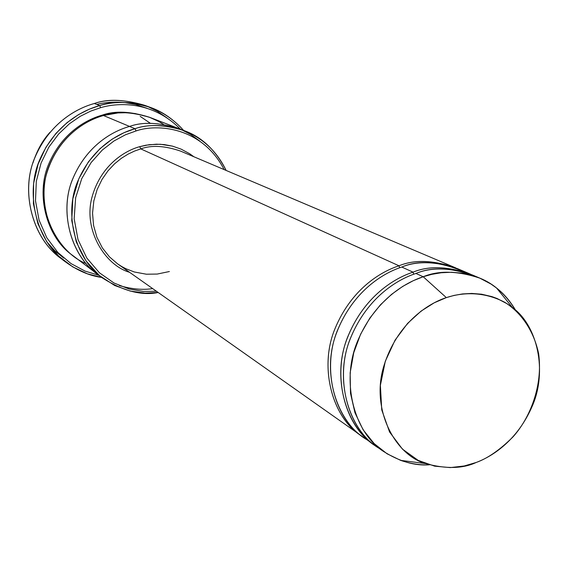 <?xml version="1.0" encoding="UTF-8"?>
<svg xmlns="http://www.w3.org/2000/svg" width="568" height="568" viewBox="0 0 568 568"><rect width="100%" height="100%" fill="white"/><g stroke="black" fill="none" stroke-linecap="round" stroke-linejoin="round"><path stroke-width="0.85" d="M169.378 271.532L157.187 274.067L146.352 274.209L134.332 271.987L125.961 268.763L121.779 266.555L117.661 263.907L109.461 256.871L102.361 247.911L96.915 237.275L93.571 225.468L92.548 213.135L93.819 200.973L97.107 189.606L101.984 179.495L107.956 170.883L114.551 163.84L121.382 158.294L128.155 154.084L134.666 151.017L140.793 148.901L139.721 146.665C124.655 150.733 100.657 165.416 91.959 197.344C83.084 229.997 105.044 265.228 129.575 272.306C105.044 265.228 83.084 229.997 91.959 197.344C100.657 165.416 124.655 150.733 139.721 146.665L149.249 144.684L160.275 144.251L172.551 146.153L181.149 149.15L189.726 153.779L193.887 156.754L189.726 153.779L181.149 149.15L172.551 146.153L164.244 144.584L156.441 144.18L145.905 145.202L139.721 146.665L140.793 148.901L399.006 265.796L399.666 267.769L399.006 265.796C379.921 271.937 351.031 289.857 335.028 328.645C318.485 367.787 332.663 418.623 362.135 436.33L360.829 435.429C331.79 417.011 318.705 366.261 335.383 327.743C351.521 289.531 380.049 271.909 399.006 265.796C414.107 259.576 432.575 260.087 454.386 267.329L455.841 267.968C433.455 260.08 414.512 259.356 399.006 265.796L140.793 148.901L134.666 151.017L128.155 154.084L121.382 158.294L114.551 163.84L107.956 170.883L101.984 179.495L97.107 189.606L93.819 200.973L92.548 213.135L93.571 225.468L96.915 237.275L102.361 247.911L109.461 256.871L117.661 263.907L360.829 435.429M147.112 108.325L135.489 104.441L124.328 102.496C113.905 101.672 104.739 102.325 96.83 104.448M150.371 107.409C162.391 111.569 173.46 119.237 183.592 130.406C156.108 99.627 119.614 99.57 99.67 105.591C113.288 100.841 130.186 101.445 150.371 107.409L144.62 105.3C124.619 99.393 107.884 98.782 94.409 103.483C108.609 98.434 126.302 99.414 147.467 106.408L157.3 111.257L166.85 117.796M100.65 107.664C119.671 102.013 153.403 101.679 180.347 129.156C153.403 101.679 119.671 102.013 100.65 107.664L90.802 111.065L80.28 116.298L69.381 123.803L58.66 133.984L48.883 147.077L41.081 163.016L36.316 181.277L35.5 200.788L39.064 220.107L46.782 237.722L57.822 252.433L70.986 263.573L85.044 271.092L98.981 275.345L85.044 271.092L70.986 263.573L57.822 252.433L46.782 237.722L39.064 220.107L35.5 200.788L36.316 181.277L41.081 163.016L48.883 147.077L58.66 133.984L69.381 123.803L80.28 116.298L90.802 111.065L100.65 107.664L99.67 105.591L100.65 107.664M136.057 130.938C156.789 123.583 201.974 126.628 224.147 169.605C201.974 126.628 156.789 123.583 136.057 130.938L125.436 134.786L114.012 140.956L102.29 150.044L91.121 162.554L81.742 178.636L75.643 197.785L74.159 218.723L77.986 239.497L86.797 258.021L99.357 272.739L113.976 282.992L129.057 288.984L143.427 291.441L156.434 291.256L143.427 291.441L129.057 288.984L113.976 282.992L99.357 272.739L86.797 258.021L77.986 239.497L74.159 218.723L75.643 197.785L81.742 178.636L91.121 162.554L102.29 150.044L114.012 140.956L125.436 134.786L136.057 130.938L134.985 128.709L136.057 130.938M226.128 170.443C204.217 124.683 156.463 120.941 134.985 128.709C148.227 123.945 164.677 124.605 184.33 130.69C201.789 136.938 215.719 150.186 226.128 170.443M423.203 276.744C438.702 270.304 457.609 270.773 479.925 278.171C493.961 283.794 505.797 294.416 515.439 310.029C510.178 301.075 503.894 293.748 496.581 288.04L491.064 284.092L479.633 278.05L473.854 275.906L462.43 273.18L451.468 272.249L441.208 272.754L431.772 274.351L423.203 276.744L446.334 297.618L454.045 295.417L462.537 293.933L471.774 293.429L481.628 294.21L491.909 296.617L497.121 298.519L507.409 303.923L512.379 307.466C537.931 325.897 547.332 371.791 532.365 405.85C517.853 439.781 493.102 456.168 476.183 462.473C487.649 458.419 499.925 449.884 513.018 436.87C529.994 417.991 543.001 385.807 538.641 353.743C533.792 330.462 520.842 312.301 504.789 302.318C482.963 290.915 461.656 292.548 446.334 297.618L434.257 302.787L421.122 311.079L407.632 323.341L395.079 340.118L385.31 361.234L380.375 385.345L381.753 409.933L389.57 431.992L402.464 449.139L418.225 460.407L434.683 466.172L450.289 467.592L464.212 465.98L476.183 462.473C462.799 468.735 445.901 469.097 425.496 463.559C395.349 455.11 370.542 409.563 383.741 366.353C396.641 324.087 427.328 303.724 446.334 297.618L423.203 276.744L413.319 280.67L402.712 286.4L391.615 294.323L380.446 304.803L369.832 318.087L360.616 334.176L353.75 352.685L350.158 372.793L350.499 393.269L354.943 412.695L363.108 429.777L374.156 443.594L387.028 453.761L400.667 460.378C410.778 463.8 420.32 465.277 429.287 464.816C414.697 465.93 399.439 461.472 383.499 451.418C353.8 432.61 340.544 380.439 357.769 340.729C374.447 301.331 403.756 283.098 423.203 276.744L415.932 273.456L423.203 276.744M479.925 278.171L472.249 274.912C450.09 267.563 431.311 267.074 415.932 273.456C432.369 266.491 452.405 267.556 476.034 276.644M368.866 440.74C338.109 425.247 320.437 374.213 336.533 332.962C352.11 292.243 382.221 273.307 401.775 267.045L413.057 272.157C428.393 265.803 447.115 266.293 469.225 273.627L470.73 274.287C448.031 266.286 428.812 265.575 413.057 272.157L413.752 274.209L413.057 272.157C393.326 278.512 363.009 297.604 347.105 338.642C330.668 380.184 347.957 431.893 378.87 447.868M380.155 448.919C349.554 432.12 333.437 380.233 350.115 339.217C366.253 298.654 396.279 279.811 415.932 273.456C396.634 279.74 367.553 297.788 351.038 336.824C333.977 376.179 347.19 427.924 376.69 446.618L383.499 451.418M62.324 259.391C33.484 240.335 19.759 192.623 34.74 157.968C49.217 123.519 76.162 108.445 94.409 103.483L99.67 105.591L94.409 103.483C76.41 108.403 50.083 123 35.358 156.441C20.136 190.003 31.9 237.332 59.881 257.553L64.702 261.337C36.459 240.931 24.601 193.099 39.994 159.161C54.897 125.35 81.494 110.575 99.67 105.591L89.417 109.148L78.441 114.658L67.095 122.596L55.962 133.388L45.93 147.289L38.091 164.18L33.611 183.414L33.42 203.798L37.893 223.714L46.654 241.563L58.71 256.14L72.732 266.875L87.415 273.811L101.75 277.447C89.481 275.835 77.134 270.46 64.702 261.337M102.417 115.077L102.616 115.773L102.417 115.077C86.031 119.585 61.912 133.111 48.77 163.946C35.188 194.93 46.945 237.914 72.718 255.465C46.945 237.914 35.188 194.93 48.77 163.946C61.912 133.111 86.031 119.585 102.417 115.077C115.041 110.575 130.775 111.321 149.611 117.313C130.775 111.321 115.041 110.575 102.417 115.077M86.109 263.623C57.219 252.185 35.244 208.882 47.059 172.289C58.497 136.341 85.874 120.231 103.49 115.524L129.554 126.43C142.667 121.729 158.969 122.39 178.444 128.418L178.956 128.617C159.267 122.39 142.802 121.666 129.554 126.43L103.49 115.524C87.117 120.04 63.076 133.501 49.856 164.195C36.189 195.03 47.57 238.02 73.215 255.849L97.355 274.117C70.553 255.508 58.738 210.323 73.173 177.819C87.131 145.465 112.386 131.229 129.554 126.43C112.343 131.236 86.975 145.557 73.059 178.096C58.667 210.799 70.837 256.047 97.795 274.443M199.744 141.056L190.72 134.502L181.355 129.618M184.33 130.69L178.444 128.425C158.969 122.39 142.667 121.729 129.554 126.437L134.985 128.709L129.554 126.437C112.386 131.229 87.138 145.465 73.173 177.819C58.738 210.323 70.553 255.508 97.355 274.117L102.382 277.922C75.338 259.15 63.446 213.511 78.036 180.659C92.151 147.964 117.654 133.558 134.985 128.709L123.959 132.713L112.095 139.167L99.932 148.709L88.395 161.859L78.831 178.757L72.825 198.821L71.76 220.618L76.29 242.025L85.967 260.847L99.379 275.523L114.708 285.498L130.299 291.079L145.003 293.088L158.195 292.499C141.595 295.878 122.993 291.022 102.382 277.922M178.444 128.418L150.193 117.533C131.563 111.754 115.993 111.087 103.49 115.524L117.945 112.933L126.203 112.72L135.077 113.522L149.214 117.164L158.848 121.545L163.605 124.392M180.468 151.06C164.606 145.685 151.386 144.968 140.793 148.901C151.386 144.968 164.606 145.685 180.468 151.06L454.386 267.329M469.225 273.627L457.311 268.572C435.443 261.308 416.926 260.804 401.775 267.045C382.768 273.194 354.148 290.887 337.946 329.234C321.204 367.886 334.311 418.793 363.428 437.261L374 444.716C344.577 426.071 331.385 374.497 348.383 335.283C364.834 296.382 393.823 278.412 413.057 272.157L401.775 267.045C418.566 259.888 439.014 261.33 463.14 271.362M152.671 288.601C142.859 290.163 131.74 289.155 119.316 285.562M99.904 275.963C72.25 258.589 58.376 213.071 72.541 179.424C86.23 146.019 112.13 131.272 129.554 126.437M140.189 116.369L150.484 123.391M49.941 132.365C42.607 140.374 36.955 150.527 32.987 162.831C36.955 150.527 42.607 140.374 49.941 132.365M46.803 241.791L54.862 250.758L63.758 258.078M512.379 307.466L496.581 288.04M425.496 463.559L400.667 460.378"/></g></svg>
